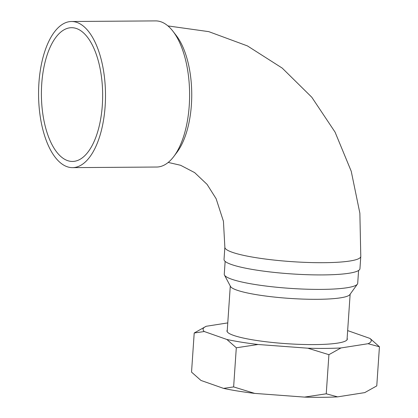 <?xml version="1.0" encoding="UTF-8"?>
<svg xmlns="http://www.w3.org/2000/svg" width="418" height="418" viewBox="0 0 418 418"><rect width="100%" height="100%" fill="white"/><g stroke="black" fill="none" stroke-linecap="round" stroke-linejoin="round"><path stroke-width="0.63" d="M105.137 106.203A73.066 33.466 89.6 0 1 72.554 167.639A73.066 33.466 89.6 0 1 38.566 94.813A73.066 33.466 89.6 0 1 71.504 21.506A73.066 33.466 89.6 0 1 105.137 106.203M67.528 160.596A66.875 30.629 89.6 0 1 41.466 89.342A66.875 30.629 89.6 0 1 71.551 27.698A66.875 30.629 89.6 0 1 102.656 94.353A66.875 30.629 89.6 0 1 72.513 161.447A66.875 30.629 89.6 0 1 67.528 160.596M71.504 21.506L155.611 20.9A73.066 33.466 89.6 0 1 172.927 31.219A73.066 33.466 89.6 0 1 189.244 105.597A73.066 33.466 89.6 0 1 173.831 156.463A73.066 33.466 89.6 0 1 156.661 167.033L72.554 167.639M172.927 31.219L176.192 35.441A68.113 31.198 89.6 0 1 191.402 104.777A68.113 31.198 89.6 0 1 177.033 152.194L173.831 156.463M224.863 247.216A68.113 9.839 -176.1 0 0 323.684 262.692A68.113 9.839 -176.1 0 0 360.781 256.48L359.945 268.706A68.113 9.839 -176.1 0 1 322.848 274.919A68.113 9.839 -176.1 0 1 224.032 259.442L224.863 247.216L223.437 221.279L216.127 198.717L207.093 184.401L194.657 172.618L180.576 165.272L168.219 162.43M357.385 284.135L349.871 294.591A60.067 8.674 -176.1 0 1 303.938 299.126A60.067 8.674 -176.1 0 1 239.477 290.98A60.067 8.674 -176.1 0 1 230.501 286.45L224.476 275.075A66.875 9.656 3.9 0 0 234.472 280.117A66.875 9.656 3.9 0 0 306.242 289.188A66.875 9.656 3.9 0 0 357.385 284.135A66.875 9.656 3.9 0 0 357.709 283.294L358.581 270.483M225.14 261.386L224.267 274.198A66.875 9.656 3.9 0 0 224.476 275.075M347.656 330.591L370.029 338.455A84.284 12.169 -176.1 0 1 368.08 343.711L340.936 347.959A84.284 12.169 -176.1 0 1 307.82 348.194L258.058 344.495A84.284 12.169 -176.1 0 1 226.896 339.479L204.277 331.526A84.284 12.169 -176.1 0 1 206.064 326.348A84.284 12.169 -176.1 0 1 206.231 326.275L227.773 322.9M227.282 330.121A60.312 8.71 3.9 0 0 226.979 330.889A60.312 8.71 3.9 0 0 286.56 343.68A60.312 8.71 3.9 0 0 347.327 339.092A60.312 8.71 3.9 0 0 347.133 338.287M364.966 392.512A84.284 12.169 -176.1 0 1 364.909 392.539A84.284 12.169 -176.1 0 1 364.747 392.612L376.77 385.892L379.434 346.768L368.08 343.711M337.603 396.865A84.284 12.169 -176.1 0 1 304.487 397.1L326.244 393.803L337.603 396.865L364.747 392.612M258.058 344.495L236.301 347.792L233.631 386.916L254.724 393.401L304.487 397.1M254.724 393.401A84.284 12.169 -176.1 0 1 223.562 388.385L233.631 386.916M204.277 331.526L194.208 332.994L191.538 372.119L200.943 380.432L223.562 388.385M340.936 347.959L328.914 354.678L326.244 393.803M328.914 354.678L307.82 348.194M370.029 338.455L379.434 346.768M194.208 332.994L206.006 326.374M236.301 347.792L226.896 339.479M360.781 256.48L359.872 213.211L351.23 171.244L335.053 132.098L311.802 97.248L282.228 68.103L247.43 45.912L208.796 31.648L167.947 25.921M230.287 286.048L227.173 331.693M350.138 294.22L347.024 339.865"/></g></svg>
